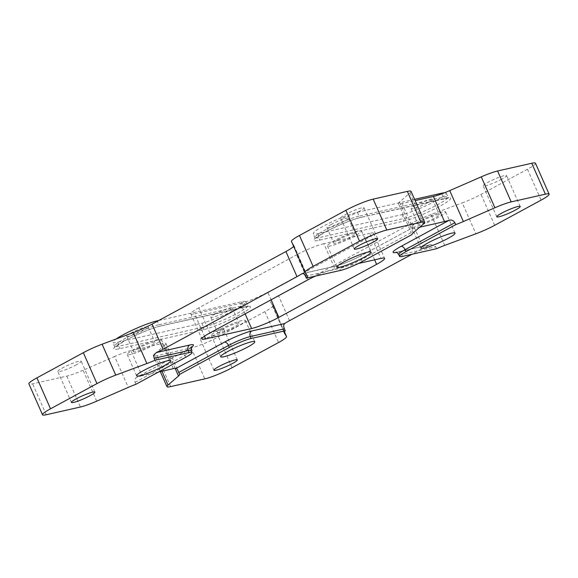 <?xml version="1.0" encoding="UTF-8"?>
<svg xmlns="http://www.w3.org/2000/svg" width="578" height="578" viewBox="0 0 578 578"><rect width="100%" height="100%" fill="white"/><g stroke="black" fill="none" stroke-linecap="round" stroke-linejoin="round"><path stroke-width="0.43" stroke-dasharray="2.89 2.17" d="M134.212 349.293A18.626 2.355 156.2 0 0 127.225 354.531A18.626 2.355 156.2 0 0 136.957 352.501A18.626 2.355 156.2 0 0 154.326 344.741A18.626 2.355 156.2 0 0 161.313 339.496A18.626 2.355 156.2 0 0 151.581 341.533A18.626 2.355 156.2 0 0 134.212 349.293M137.947 348.447A11.712 1.481 156.2 0 0 133.554 351.742A11.712 1.481 156.2 0 0 139.674 350.463A11.712 1.481 156.2 0 0 150.591 345.586A11.712 1.481 156.2 0 0 154.983 342.292A11.712 1.481 156.2 0 0 148.864 343.57A11.712 1.481 156.2 0 0 137.947 348.447M131.127 332.986A11.712 1.481 156.2 0 0 126.734 336.28A11.712 1.481 156.2 0 0 132.853 335.002A11.712 1.481 156.2 0 0 143.77 330.125A11.712 1.481 156.2 0 0 148.163 326.83A11.712 1.481 156.2 0 0 142.043 328.109A11.712 1.481 156.2 0 0 131.127 332.986M218.332 330.262A18.626 2.355 156.2 0 0 211.338 335.507A18.626 2.355 156.2 0 0 221.071 333.47A18.626 2.355 156.2 0 0 238.439 325.71A18.626 2.355 156.2 0 0 245.433 320.472A18.626 2.355 156.2 0 0 235.694 322.502A18.626 2.355 156.2 0 0 218.332 330.262M222.068 329.417A11.712 1.481 156.2 0 0 217.675 332.711A11.712 1.481 156.2 0 0 223.787 331.432A11.712 1.481 156.2 0 0 234.704 326.556A11.712 1.481 156.2 0 0 239.097 323.261A11.712 1.481 156.2 0 0 232.985 324.54A11.712 1.481 156.2 0 0 222.068 329.417M215.247 313.955A11.712 1.481 156.2 0 0 210.854 317.257A11.712 1.481 156.2 0 0 216.974 315.978A11.712 1.481 156.2 0 0 227.884 311.101A11.712 1.481 156.2 0 0 232.284 307.799A11.712 1.481 156.2 0 0 226.164 309.078A11.712 1.481 156.2 0 0 215.247 313.955M418.566 221.663A18.626 2.355 156.2 0 0 411.572 226.908A18.626 2.355 156.2 0 0 421.304 224.878A18.626 2.355 156.2 0 0 438.673 217.118A18.626 2.355 156.2 0 0 445.667 211.873A18.626 2.355 156.2 0 0 435.928 213.903A18.626 2.355 156.2 0 0 418.566 221.663M422.301 220.818A11.712 1.481 156.2 0 0 417.908 224.119A11.712 1.481 156.2 0 0 424.021 222.841A11.712 1.481 156.2 0 0 434.938 217.964A11.712 1.481 156.2 0 0 439.331 214.669A11.712 1.481 156.2 0 0 433.218 215.941A11.712 1.481 156.2 0 0 422.301 220.818M415.481 205.363A11.712 1.481 156.2 0 0 411.088 208.658A11.712 1.481 156.2 0 0 417.208 207.379A11.712 1.481 156.2 0 0 428.125 202.502A11.712 1.481 156.2 0 0 432.517 199.208A11.712 1.481 156.2 0 0 426.398 200.487A11.712 1.481 156.2 0 0 415.481 205.363M334.445 240.694A18.626 2.355 156.2 0 0 327.459 245.939A18.626 2.355 156.2 0 0 337.191 243.902A18.626 2.355 156.2 0 0 354.56 236.142A18.626 2.355 156.2 0 0 361.546 230.904A18.626 2.355 156.2 0 0 351.814 232.934A18.626 2.355 156.2 0 0 334.445 240.694M338.181 239.848A11.712 1.481 156.2 0 0 333.788 243.143A11.712 1.481 156.2 0 0 339.907 241.864A11.712 1.481 156.2 0 0 350.824 236.987A11.712 1.481 156.2 0 0 355.217 233.693A11.712 1.481 156.2 0 0 349.098 234.971A11.712 1.481 156.2 0 0 338.181 239.848M331.36 224.387A11.712 1.481 156.2 0 0 326.967 227.689A11.712 1.481 156.2 0 0 333.087 226.41A11.712 1.481 156.2 0 0 344.004 221.533A11.712 1.481 156.2 0 0 348.397 218.231A11.712 1.481 156.2 0 0 342.277 219.51A11.712 1.481 156.2 0 0 331.36 224.387M414.578 199.338L357.392 212.271A26.61 3.36 156.2 0 0 329.489 223.05A26.61 3.36 156.2 0 0 313.334 233.7A26.61 3.36 156.2 0 0 317.972 233.649L402.093 214.619A26.61 3.36 156.2 0 0 436.166 200.682A26.61 3.36 156.2 0 0 446.151 193.196A26.61 3.36 156.2 0 0 444.561 192.77M158.733 320.508L241.272 301.839A26.61 3.36 -23.8 0 1 245.917 301.788A26.61 3.36 -23.8 0 1 235.932 309.281A26.61 3.36 -23.8 0 1 201.859 323.218L117.739 342.241A26.61 3.36 -23.8 0 1 113.1 342.299A26.61 3.36 -23.8 0 1 116.142 338.99M501.747 179.166A12.774 1.611 -23.8 0 1 489.841 184.483A12.774 1.611 -23.8 0 1 483.165 185.878A12.774 1.611 -23.8 0 1 487.962 182.287A12.774 1.611 -23.8 0 1 499.869 176.962A12.774 1.611 -23.8 0 1 506.545 175.567A12.774 1.611 -23.8 0 1 501.747 179.166M359.256 211.396A12.774 1.611 -23.8 0 1 347.349 216.714A12.774 1.611 -23.8 0 1 340.673 218.108A12.774 1.611 -23.8 0 1 345.463 214.517A12.774 1.611 -23.8 0 1 357.377 209.193A12.774 1.611 -23.8 0 1 364.046 207.798A12.774 1.611 -23.8 0 1 359.256 211.396M76.404 364.797A12.774 1.611 -23.8 0 1 64.498 370.122A12.774 1.611 -23.8 0 1 57.822 371.517A12.774 1.611 -23.8 0 1 62.612 367.919A12.774 1.611 -23.8 0 1 74.526 362.601A12.774 1.611 -23.8 0 1 81.195 361.207A12.774 1.611 -23.8 0 1 76.404 364.797M218.896 332.567A12.774 1.611 -23.8 0 1 206.989 337.884A12.774 1.611 -23.8 0 1 200.313 339.279A12.774 1.611 -23.8 0 1 205.111 335.688A12.774 1.611 -23.8 0 1 217.017 330.363A12.774 1.611 -23.8 0 1 223.693 328.969A12.774 1.611 -23.8 0 1 218.896 332.567M245.137 313.861L240.52 303.399L194.555 313.796L204.453 336.244M240.52 303.399A21.292 2.688 156.2 0 0 267.78 292.251L271.104 299.78M374.616 259.825L365.534 239.234L267.78 292.251M365.534 239.234A21.292 2.688 156.2 0 0 373.518 233.245A21.292 2.688 156.2 0 0 369.804 233.281L380.888 258.402M358.432 263.481L334.922 268.799L323.839 243.685L369.804 233.281M323.839 243.685A21.292 2.688 156.2 0 0 296.586 254.833L307.662 279.954M209.908 332.964L198.832 307.85L296.586 254.833M198.832 307.85A21.292 2.688 156.2 0 0 190.841 313.84A21.292 2.688 156.2 0 0 194.555 313.796M411.059 191.354A21.292 2.688 -23.8 0 1 409.975 192.965L399.492 201.982A21.292 2.688 156.2 0 0 398.408 203.586A21.292 2.688 156.2 0 0 402.122 203.543L415.134 200.602M535.466 163.213A21.292 2.688 -23.8 0 1 527.476 169.209L481.033 194.396A21.292 2.688 -23.8 0 1 462.263 202.871L475.896 233.787M444.735 245.383L431.101 214.467L462.263 202.871M431.101 214.467A21.292 2.688 156.2 0 0 412.331 222.935L423.407 248.056L411.977 254.255M289.52 320.674L278.437 295.553L412.331 222.935M278.437 295.553A21.292 2.688 156.2 0 0 270.453 301.543A21.292 2.688 156.2 0 0 270.475 301.579L284.073 332.422M272.867 305.589A21.292 2.688 -23.8 0 1 272.881 305.625L284.369 331.656L272.867 305.589L270.475 301.579M272.881 305.625A21.292 2.688 -23.8 0 1 264.897 311.614L218.455 336.808A21.292 2.688 -23.8 0 1 191.195 347.956L157.021 355.687A21.292 2.688 -23.8 0 1 153.307 355.723A21.292 2.688 -23.8 0 1 154.384 354.119L161.934 371.235M175.12 368.331L164.875 345.102L154.384 354.119M164.875 345.102A21.292 2.688 156.2 0 0 165.951 343.498A21.292 2.688 156.2 0 0 162.237 343.542L173.321 368.656M158.56 372.001L142.022 375.736L130.939 350.622L162.237 343.542M130.939 350.622A21.292 2.688 156.2 0 0 114.632 356.467L128.273 387.383M96.728 401.161L83.095 370.245L114.632 356.467M83.095 370.245A21.292 2.688 -23.8 0 1 66.788 376.097L32.614 383.828A21.292 2.688 -23.8 0 1 28.9 383.864M293.631 246.344A21.292 2.688 156.2 0 0 293.913 245.542A21.292 2.688 156.2 0 0 293.891 245.498L291.5 241.496L305.133 272.411M419.78 227.176L413.205 228.664A21.292 2.688 156.2 0 1 410.243 229.04L362.016 255.194A21.292 2.688 -23.8 0 1 334.763 266.35L302.973 273.539M334.922 268.799A21.292 2.688 156.2 0 0 315.364 276.111M398.408 203.586L411.204 232.587C410.069 230.261 409.751 229.083 410.243 229.04L361.691 255.317A4.256 2.298 -118.5 0 1 362.016 255.194M436.621 248.685L435.776 246.748L430.711 244.523L429.736 244.862A21.292 2.688 156.2 0 0 423.407 248.056M142.022 375.736A21.292 2.688 156.2 0 0 137.203 377.123C135.122 378.019 134.407 379.76 135.064 382.347L135.917 384.276M191.246 347.436A21.292 2.688 -23.8 0 1 185.437 350.969L136.704 377.34L185.112 351.084A4.256 2.298 61.5 0 0 184.837 355.347L185.69 357.283M161.291 325.811A28.741 3.634 156.2 0 0 124.494 340.861A28.741 3.634 156.2 0 0 118.721 348.895L202.842 329.872A28.741 3.634 156.2 0 0 239.639 314.815A28.741 3.634 156.2 0 0 245.412 306.781L161.291 325.811A2.131 1.77 77.3 0 1 160.908 325.956A2.131 1.77 77.3 0 1 158.863 324.735L242.977 305.704A26.61 3.36 -23.8 0 1 247.622 305.654A26.61 3.36 -23.8 0 1 237.637 313.146A26.61 3.36 -23.8 0 1 203.564 327.083L119.444 346.106A26.61 3.36 -23.8 0 1 114.805 346.157A26.61 3.36 -23.8 0 1 124.79 338.672A26.61 3.36 -23.8 0 1 158.863 324.735L157.332 321.267M317.972 233.649L319.677 237.515A26.61 3.36 -23.8 0 1 315.039 237.565A26.61 3.36 -23.8 0 1 325.024 230.073A26.61 3.36 -23.8 0 1 359.097 216.136A2.131 1.77 -102.7 0 0 361.142 217.357A2.131 1.77 -102.7 0 0 361.525 217.212A28.741 3.634 156.2 0 0 324.728 232.269A28.741 3.634 156.2 0 0 318.955 240.304L403.076 221.273A28.741 3.634 156.2 0 0 439.872 206.223A28.741 3.634 156.2 0 0 445.645 198.189L361.525 217.212M357.392 212.271L359.097 216.136L443.21 197.105A26.61 3.36 -23.8 0 1 447.856 197.055A26.61 3.36 -23.8 0 1 437.871 204.547A26.61 3.36 -23.8 0 1 403.798 218.484L319.677 237.515A2.131 1.77 -102.7 0 1 318.955 240.304M402.093 214.619L403.798 218.484A2.131 1.77 -102.7 0 1 403.076 221.273M201.859 323.218L203.564 327.083A2.131 1.77 77.3 0 1 202.842 329.872M305.516 276.212L339.618 268.503L340.471 270.432M527.476 169.209L541.109 200.125M494.667 225.312L481.033 194.396M191.195 347.956L204.829 378.872M170.655 386.603L157.021 355.687M66.788 376.097L80.421 407.013M46.247 414.744L32.614 383.828M264.897 311.614L278.531 342.537M232.089 367.724L218.455 336.808M409.975 192.965L423.616 223.881M413.125 232.898L399.492 201.982M402.122 203.543L413.205 228.664M293.891 245.498L307.525 276.421M241.272 301.839L242.977 305.704A2.131 1.77 77.3 0 0 245.029 306.925A2.131 1.77 77.3 0 0 245.412 306.781M117.739 342.241L119.444 346.106A2.131 1.77 77.3 0 1 118.721 348.895M441.773 193.84L443.21 197.105A2.131 1.77 -102.7 0 0 445.262 198.333A2.131 1.77 -102.7 0 0 445.645 198.189M429.736 244.862L396.811 252.311A21.292 2.688 -23.8 0 1 396.392 252.405M402.526 256.394L401.674 254.465L435.776 246.748M362.276 261.516L361.423 259.58L411.204 232.587M135.064 382.347L184.837 355.347A17.029 2.153 156.2 0 0 191.231 350.557M398.704 254.493A17.029 2.153 156.2 0 0 401.674 254.465A4.256 3.547 77.3 0 0 397.577 252.022L430.711 244.523M302.424 273.546L335.522 266.061A4.256 3.547 -102.7 0 1 339.618 268.503A17.029 2.153 156.2 0 0 361.423 259.58A4.256 2.298 -118.5 0 1 361.691 255.317C351.67 260.519 342.942 264.095 335.522 266.061A4.256 3.547 -102.7 0 0 334.763 266.35M396.811 252.311A4.256 3.547 77.3 0 1 397.577 252.022L395.858 252.304M185.437 350.969A4.256 2.298 61.5 0 0 185.112 351.084L191.528 346.973M245.917 301.788L248.482 306.477L160.908 325.956C153.235 327.589 135.62 334.778 124.653 340.803L114.834 347.349L113.1 342.299M446.151 193.196L448.716 197.878L361.142 217.357C353.469 218.99 335.854 226.179 324.887 232.204L315.068 238.75L313.334 233.7M127.225 354.531L136.596 375.787M126.734 336.28L133.554 351.742M211.338 335.507L220.717 356.763M210.854 317.257L217.675 332.711M411.572 226.908L420.95 248.164M411.088 208.658L417.908 224.119M327.459 245.939L336.829 267.195M326.967 227.689L333.788 243.143M496.805 216.793L483.165 185.878M354.307 249.031L340.673 218.108M71.455 402.433L57.822 371.517M213.954 370.202L200.313 339.279M237.327 359.892L223.693 328.969M94.835 392.122L81.195 361.207M377.687 238.721L364.046 207.798M520.178 206.483L506.545 175.567M348.397 218.231L355.217 233.693M361.546 230.904L370.924 252.16M432.517 199.208L439.331 214.669M445.667 211.873L455.038 233.129M232.284 307.799L239.097 323.261M245.433 320.472L254.804 341.728M148.163 326.83L154.983 342.292M161.313 339.496L170.691 360.751M373.518 233.245L384.601 258.366M190.841 313.84L201.924 338.961M270.453 301.543L284.087 332.458M160.308 371.603L153.307 355.723M165.951 343.498L179.592 374.414M293.913 245.542L307.547 276.457"/><path stroke-width="0.87" d="M143.59 370.541A18.626 2.355 156.2 0 0 136.596 375.787A18.626 2.355 156.2 0 0 146.328 373.756A18.626 2.355 156.2 0 0 163.697 365.997A18.626 2.355 156.2 0 0 170.691 360.751A18.626 2.355 156.2 0 0 160.951 362.789A18.626 2.355 156.2 0 0 143.59 370.541M227.703 351.518A18.626 2.355 156.2 0 0 220.717 356.763A18.626 2.355 156.2 0 0 230.449 354.726A18.626 2.355 156.2 0 0 247.818 346.966A18.626 2.355 156.2 0 0 254.804 341.728A18.626 2.355 156.2 0 0 245.072 343.758A18.626 2.355 156.2 0 0 227.703 351.518M427.937 242.919A18.626 2.355 156.2 0 0 420.95 248.164A18.626 2.355 156.2 0 0 430.682 246.134A18.626 2.355 156.2 0 0 448.051 238.374A18.626 2.355 156.2 0 0 455.038 233.129A18.626 2.355 156.2 0 0 445.306 235.159A18.626 2.355 156.2 0 0 427.937 242.919M343.823 261.95A18.626 2.355 156.2 0 0 336.829 267.195A18.626 2.355 156.2 0 0 346.562 265.158A18.626 2.355 156.2 0 0 363.93 257.398A18.626 2.355 156.2 0 0 370.924 252.16A18.626 2.355 156.2 0 0 361.185 254.19A18.626 2.355 156.2 0 0 343.823 261.95M515.388 210.081A12.774 1.611 -23.8 0 1 503.474 215.399A12.774 1.611 -23.8 0 1 496.805 216.793A12.774 1.611 -23.8 0 1 501.596 213.203A12.774 1.611 -23.8 0 1 513.502 207.878A12.774 1.611 -23.8 0 1 520.178 206.483A12.774 1.611 -23.8 0 1 515.388 210.081M372.889 242.312A12.774 1.611 -23.8 0 1 360.983 247.637A12.774 1.611 -23.8 0 1 354.307 249.031A12.774 1.611 -23.8 0 1 359.104 245.433A12.774 1.611 -23.8 0 1 371.011 240.116A12.774 1.611 -23.8 0 1 377.687 238.721A12.774 1.611 -23.8 0 1 372.889 242.312M90.038 395.713A12.774 1.611 -23.8 0 1 78.131 401.038A12.774 1.611 -23.8 0 1 71.455 402.433A12.774 1.611 -23.8 0 1 76.253 398.834A12.774 1.611 -23.8 0 1 88.159 393.517A12.774 1.611 -23.8 0 1 94.835 392.122A12.774 1.611 -23.8 0 1 90.038 395.713M232.537 363.483A12.774 1.611 -23.8 0 1 220.623 368.807A12.774 1.611 -23.8 0 1 213.954 370.202A12.774 1.611 -23.8 0 1 218.744 366.604A12.774 1.611 -23.8 0 1 230.651 361.286A12.774 1.611 -23.8 0 1 237.327 359.892A12.774 1.611 -23.8 0 1 232.537 363.483M42.534 414.787L28.9 383.864A21.292 2.688 -23.8 0 1 36.891 377.875L50.524 408.791A21.292 2.688 156.2 0 0 42.534 414.787A21.292 2.688 156.2 0 0 46.247 414.744L80.421 407.013A21.292 2.688 156.2 0 0 96.728 401.161L128.273 387.383A21.292 2.688 -23.8 0 1 135.917 384.276L185.69 357.283A17.029 2.153 156.2 0 0 192.084 352.486A17.029 2.153 156.2 0 0 189.114 352.522L155.012 360.231A21.292 2.688 -23.8 0 1 146.899 363.533L133.265 332.617A21.292 2.688 156.2 0 0 152.036 324.142L285.922 251.531A21.292 2.688 156.2 0 0 293.631 246.344M36.891 377.875L83.333 352.688A21.292 2.688 -23.8 0 1 102.104 344.213L115.737 375.129L146.899 363.533M115.737 375.129A21.292 2.688 156.2 0 0 96.967 383.604L83.333 352.688M50.524 408.791L96.967 383.604M412.056 234.516L412.042 234.487A21.292 2.688 -23.8 0 0 412.056 234.516L362.276 261.516A17.029 2.153 156.2 0 1 340.471 270.432L306.369 278.148A21.292 2.688 -23.8 0 0 307.547 276.457A21.292 2.688 -23.8 0 0 307.525 276.421L305.133 272.411A21.292 2.688 156.2 0 1 305.119 272.375A21.292 2.688 156.2 0 1 313.103 266.386L359.545 241.192L345.911 210.276A21.292 2.688 -23.8 0 1 373.171 199.128L407.345 191.397A21.292 2.688 -23.8 0 1 411.059 191.354L424.693 222.277A21.292 2.688 156.2 0 0 420.979 222.313L407.345 191.397M412.049 234.502A21.292 2.688 -23.8 0 1 413.125 232.898L423.616 223.881A21.292 2.688 156.2 0 0 424.693 222.277M373.171 199.128L386.805 230.044L420.979 222.313M386.805 230.044A21.292 2.688 156.2 0 0 359.545 241.192M155.012 360.231L154.16 358.302C153.51 355.716 154.391 353.765 156.79 352.457A21.292 2.688 156.2 0 0 163.112 349.264L297.005 276.652A21.292 2.688 156.2 0 0 301.839 273.791L302.424 273.546M302.973 273.539L301.839 273.791C303.168 273.076 304.389 273.878 305.516 276.212L306.369 278.148M229.358 347.407L179.585 374.4A21.292 2.688 -23.8 0 1 179.592 374.414A21.292 2.688 -23.8 0 1 178.508 376.018L168.025 385.035A21.292 2.688 156.2 0 0 166.941 386.646A21.292 2.688 156.2 0 0 170.655 386.603L204.829 378.872A21.292 2.688 156.2 0 0 232.089 367.724L278.531 342.537A21.292 2.688 156.2 0 0 286.522 336.541A21.292 2.688 156.2 0 0 286.5 336.504L284.109 332.502A21.292 2.688 -23.8 0 1 284.087 332.458A21.292 2.688 -23.8 0 1 285.265 330.768L251.163 338.484A17.029 2.153 156.2 0 0 229.358 347.407L228.505 345.471L178.732 372.47C177.735 369.963 176.919 368.569 176.276 368.287A21.292 2.688 156.2 0 0 173.321 368.656L158.56 372.001M419.78 227.176L444.504 221.584A21.292 2.688 156.2 0 0 449.316 220.204C451.541 219.626 453.39 220.456 454.872 222.703L405.091 249.703L405.944 251.632L455.724 224.64A21.292 2.688 -23.8 0 0 463.368 221.533L494.905 207.755L481.272 176.839A21.292 2.688 -23.8 0 1 497.579 170.987L531.753 163.256A21.292 2.688 -23.8 0 1 535.466 163.213L549.1 194.136A21.292 2.688 156.2 0 0 545.386 194.172L531.753 163.256M405.944 251.632A17.029 2.153 156.2 0 0 399.557 256.43A17.029 2.153 156.2 0 0 402.526 256.394L436.621 248.685A21.292 2.688 -23.8 0 1 444.735 245.383L475.896 233.787A21.292 2.688 156.2 0 0 494.667 225.312L541.109 200.125A21.292 2.688 156.2 0 0 549.1 194.136M497.579 170.987L511.212 201.903L545.386 194.172M511.212 201.903A21.292 2.688 156.2 0 0 494.905 207.755M116.142 338.99A26.61 3.36 -23.8 0 1 157.158 320.869L158.733 320.508M415.134 200.602L433.421 196.462A21.292 2.688 156.2 0 0 449.727 190.617L481.272 176.839M102.104 344.213L133.265 332.617M291.5 241.496A21.292 2.688 -23.8 0 1 291.478 241.459A21.292 2.688 -23.8 0 1 299.469 235.463L345.911 210.276M411.977 254.255L289.52 320.674A21.292 2.688 156.2 0 0 284.679 323.528C283.495 324.561 283.401 326.324 284.412 328.839L285.265 330.768M315.364 276.111A21.292 2.688 156.2 0 0 307.662 279.954L209.908 332.964A21.292 2.688 156.2 0 0 201.924 338.961A21.292 2.688 156.2 0 0 205.638 338.918L251.603 328.521A21.292 2.688 156.2 0 0 278.863 317.373L376.61 264.356A21.292 2.688 156.2 0 0 384.601 258.366A21.292 2.688 156.2 0 0 380.888 258.402L358.432 263.481M444.561 192.77A26.61 3.36 156.2 0 0 441.505 193.247L414.578 199.338M454.872 222.703L455.724 224.64M179.585 374.4L178.732 372.47M189.114 352.522L188.262 350.586L154.16 358.302M299.469 235.463L313.103 266.386M161.934 371.235L168.025 385.035M178.508 376.018L175.12 368.331M444.504 221.584L433.421 196.462M449.727 190.617L463.368 221.533M286.5 336.504L284.362 331.656L286.522 336.541M297.005 276.652L285.922 251.531M152.036 324.142L163.112 349.264M204.453 336.244L205.638 338.918M251.603 328.521L245.137 313.861M271.104 299.78L278.863 317.373M376.61 264.356L374.616 259.825M157.158 320.869L157.332 321.267M441.505 193.247L441.773 193.84M284.412 328.839L250.317 336.555L251.163 338.484M156.79 352.457L189.707 345.015A21.292 2.688 -23.8 0 1 191.246 347.436M176.276 368.287L224.502 342.125A21.292 2.688 -23.8 0 1 251.762 330.977L284.679 323.528M396.392 252.405A21.292 2.688 -23.8 0 1 401.089 246.358L449.316 220.204M401.089 246.358A4.256 2.298 -118.5 0 1 405.091 249.703A17.029 2.153 156.2 0 0 398.704 254.493C397.093 252.593 396.14 251.864 395.858 252.304M251.762 330.977A4.256 3.547 -102.7 0 0 250.317 336.555A17.029 2.153 156.2 0 0 228.505 345.471A4.256 2.298 -118.5 0 0 224.502 342.125M192.084 352.486L191.231 350.557A17.029 2.153 156.2 0 0 188.262 350.586A4.256 3.547 -102.7 0 1 189.707 345.015M166.941 386.646L160.308 371.603M291.478 241.459L305.119 272.375M399.557 256.43L398.704 254.493M191.528 346.981L191.528 346.973C191.145 346.424 191.043 347.616 191.231 350.557"/></g></svg>
